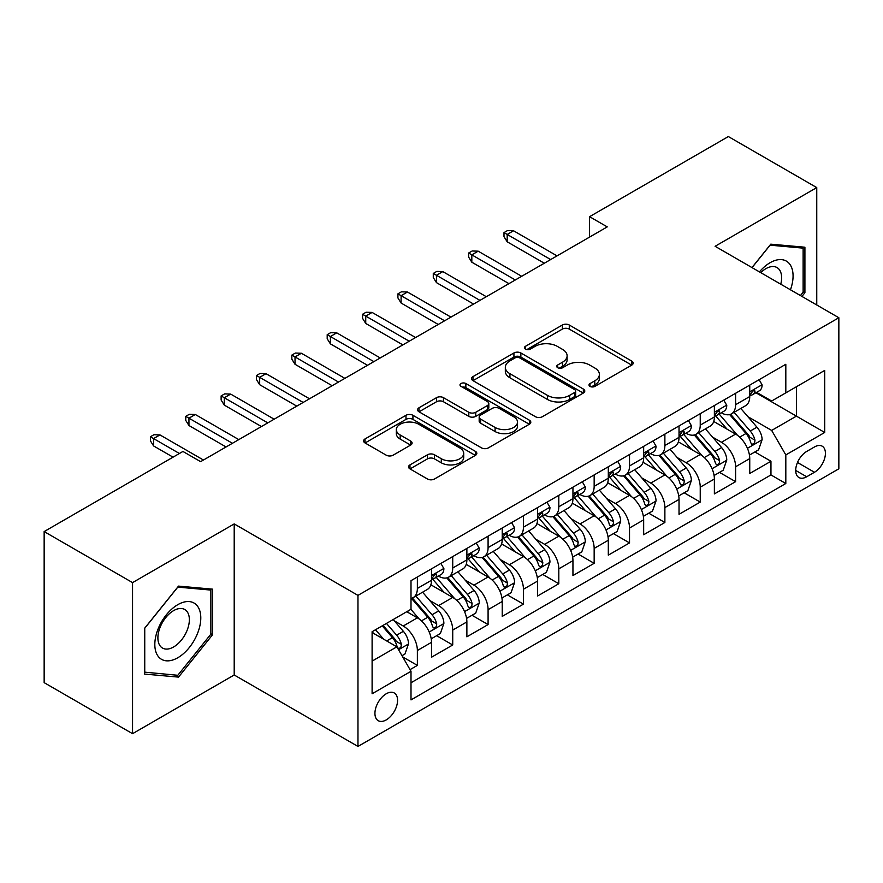 <?xml version="1.0" encoding="UTF-8"?>
<svg xmlns="http://www.w3.org/2000/svg" width="883" height="883" viewBox="0 0 883 883"><rect width="100%" height="100%" fill="white"/><g stroke="black" fill="none" stroke-linecap="round" stroke-linejoin="round"><path stroke-width="1.32" d="M590.021 386.39A3.433 1.987 0 0 0 594.877 386.39L631.753 365.098A4.912 2.837 0 0 0 633.188 363.09A4.912 2.837 0 0 0 631.753 361.092L569.281 325.021A4.912 2.837 0 0 0 562.339 325.021L525.462 346.313A3.433 1.987 0 0 0 524.458 347.714A3.433 1.987 0 0 0 525.462 349.116A3.433 1.987 0 0 0 530.319 349.116L535.098 346.357A15.706 9.073 0 0 1 557.305 346.357L562.515 349.37A15.706 9.073 0 0 1 567.118 355.783A15.706 9.073 0 0 1 562.515 362.196L557.747 364.944A3.433 1.987 0 0 0 556.731 366.346A3.433 1.987 0 0 0 557.747 367.747A3.433 1.987 0 0 0 562.603 367.747L567.372 364.999A15.706 9.073 0 0 1 589.59 364.999L594.789 368.001A15.706 9.073 0 0 1 599.391 374.414A15.706 9.073 0 0 1 594.789 380.827L590.021 383.586A3.433 1.987 0 0 0 589.016 384.988A3.433 1.987 0 0 0 590.021 386.39L590.021 383.586M386.246 719.899A16.004 9.238 120 0 0 396.71 705.804A16.004 9.238 120 0 0 394.248 692.978A16.004 9.238 120 0 0 386.246 693.773A16.004 9.238 120 0 0 375.794 707.879A16.004 9.238 120 0 0 378.255 720.694A16.004 9.238 120 0 0 386.246 719.899M409.977 464.888A4.912 2.837 0 0 0 408.542 466.886A4.912 2.837 0 0 0 409.977 468.895L427.504 479.016A4.912 2.837 0 0 0 434.447 479.016L475.396 455.374A4.912 2.837 0 0 0 476.831 453.365A4.912 2.837 0 0 0 475.396 451.356L412.924 415.297A4.912 2.837 0 0 0 405.981 415.297L365.032 438.939A4.912 2.837 0 0 0 363.586 440.937A4.912 2.837 0 0 0 365.032 442.946L386.202 455.164A4.912 2.837 0 0 0 393.145 455.164L410.672 445.054A4.912 2.837 0 0 0 412.107 443.045A4.912 2.837 0 0 0 410.672 441.047L400.165 434.977A13.135 7.583 0 0 1 396.324 429.624A13.135 7.583 0 0 1 404.425 422.615A13.135 7.583 0 0 1 418.741 424.259L459.866 448.001A13.135 7.583 0 0 1 463.707 453.365A13.135 7.583 0 0 1 455.606 460.374A13.135 7.583 0 0 1 441.301 458.73L434.447 454.767A4.912 2.837 0 0 0 427.504 454.767L409.977 464.888L409.977 468.895M234.205 523.917L132.549 582.614L44.15 531.577L44.15 682.647L132.549 733.685L234.205 674.987L357.968 746.444L357.968 595.374L234.205 523.917L234.205 674.987M816.753 304.977L816.753 187.593L715.098 246.291L838.85 317.737L357.968 595.374M816.753 187.593L728.354 136.556L589.568 216.688L589.568 237.097M44.15 531.577L182.936 451.456L200.618 461.654L607.25 226.887L589.568 216.688M535.44 416.699A4.912 2.837 0 0 0 542.383 416.699L583.343 393.045A4.912 2.837 0 0 0 584.778 391.048A4.912 2.837 0 0 0 583.343 389.039L520.871 352.979A4.912 2.837 0 0 0 513.928 352.979L472.968 376.622A4.912 2.837 0 0 0 471.533 378.619A4.912 2.837 0 0 0 472.968 380.628L535.44 416.699M462.372 387.129A3.433 1.987 0 0 1 465.849 387.615L465.849 383.531L529.37 420.198A4.912 2.837 0 0 1 530.804 422.206A4.912 2.837 0 0 1 529.37 424.215L488.409 447.858A4.912 2.837 0 0 1 481.467 447.858L418.995 411.787L418.995 407.78A4.912 2.837 0 0 0 417.56 409.778A4.912 2.837 0 0 0 418.995 411.787M418.995 407.78L436.522 397.659A4.912 2.837 0 0 1 443.465 397.659L468.807 412.284A4.912 2.837 0 0 0 475.749 412.284L487.372 405.573A4.912 2.837 0 0 0 488.807 403.575A4.912 2.837 0 0 0 487.372 401.566L460.992 386.335A3.433 1.987 0 0 1 459.988 384.933A3.433 1.987 0 0 1 462.107 383.101A3.433 1.987 0 0 1 465.849 383.531M410.032 669.634L417.372 665.396L402.692 656.93M394.348 620.87L403.222 625.992A20 11.545 60 0 1 417.372 650.495L431.511 642.327L431.511 657.228L452.725 644.987L436.632 635.694M429.701 600.451L438.586 605.583A20 11.545 60 0 1 452.725 630.076L466.875 621.919L466.875 636.82L488.089 624.568L471.997 615.274M465.065 580.043L473.939 585.164A20 11.545 60 0 1 488.089 609.667L502.228 601.5L502.228 616.4L523.442 604.149L507.361 594.866M500.418 559.623L509.303 564.756A20 11.545 60 0 1 523.442 589.248L537.592 581.08L537.592 595.992L558.807 583.74L542.714 574.447M535.782 539.215L544.656 544.336A20 11.545 60 0 1 558.807 568.84L572.946 560.672L572.946 575.573L594.16 563.321L578.078 554.038M571.146 518.796L580.021 523.928A20 11.545 60 0 1 594.16 548.42L608.31 540.253L608.31 555.153L629.524 542.913L613.431 533.619M606.5 498.387L615.385 503.509A20 11.545 60 0 1 629.524 528.012L643.663 519.844L643.663 534.745L664.877 522.493L648.795 513.211M641.864 477.968L650.738 483.089A20 11.545 60 0 1 664.877 507.593L679.027 499.425L679.027 514.325L700.241 502.085L684.148 492.791M677.217 457.56L686.102 462.681A20 11.545 60 0 1 700.241 487.173L714.38 479.016L714.38 493.917L735.605 481.665L735.605 466.765A20 11.545 -120 0 0 721.455 442.262L712.581 437.14M719.513 472.383L735.605 481.665M431.511 642.327A20 11.545 -120 0 0 417.372 617.835L406.754 611.709M466.875 621.919A20 11.545 -120 0 0 452.725 597.416L430.86 584.789M502.228 601.5A20 11.545 -120 0 0 488.089 576.996L466.224 564.38M537.592 581.08A20 11.545 -120 0 0 523.442 556.588L501.577 543.961M572.946 560.672A20 11.545 -120 0 0 558.807 536.169L536.941 523.553M608.31 540.253A20 11.545 -120 0 0 594.16 515.76L572.294 503.133M643.663 519.844A20 11.545 -120 0 0 629.524 495.341L607.659 482.714M679.027 499.425A20 11.545 -120 0 0 664.877 474.933L643.012 462.306M714.38 479.016A20 11.545 -120 0 0 700.241 454.513L678.376 441.886M814.457 446.964L806.676 451.456A15.497 8.951 120 0 0 796.543 465.109A15.497 8.951 120 0 0 798.927 477.537A15.497 8.951 120 0 0 806.676 476.765L814.457 472.273A15.497 8.951 120 0 0 824.579 458.619A15.497 8.951 120 0 0 822.205 446.191A15.497 8.951 120 0 0 814.457 446.964M357.968 746.444L838.85 468.807L838.85 317.737M372.107 661.113L396.864 646.82L411.003 671.312L411.003 699.899L785.815 483.509L785.815 454.922L771.665 430.429L747.934 416.721M411.003 671.312L372.107 693.773L372.107 631.709L411.003 609.259L411.003 580.672L785.815 364.282L785.815 392.858L824.711 370.407L824.711 432.471L785.815 454.922M438.398 576.08L438.586 576.18A20 11.545 60 0 0 448.586 577.173L462.725 569.005A20 11.545 -120 0 0 466.875 559.855L466.875 548.42M473.752 555.661L473.939 555.771A20 11.545 60 0 0 483.939 556.765L498.089 548.597A20 11.545 -120 0 0 502.228 539.436L502.228 528.001M509.116 535.253L509.303 535.352A20 11.545 60 0 0 519.303 536.345L533.442 528.177A20 11.545 -120 0 0 537.592 519.027L537.592 507.593M544.48 514.833L544.656 514.944A20 11.545 60 0 0 554.656 515.937L568.807 507.769A20 11.545 -120 0 0 572.946 498.608L572.946 487.173M579.833 494.425L580.021 494.524A20 11.545 60 0 0 590.021 495.518L604.16 487.35A20 11.545 -120 0 0 608.31 478.2L608.31 466.765M615.197 474.005L615.385 474.116A20 11.545 60 0 0 625.385 475.098L639.524 466.941A20 11.545 -120 0 0 643.663 457.78L643.663 446.345M650.55 453.586L650.738 453.696A20 11.545 60 0 0 660.738 454.69L674.888 446.522A20 11.545 -120 0 0 679.027 437.361L679.027 425.937M685.914 433.178L686.102 433.288A20 11.545 60 0 0 696.102 434.27L710.241 426.103A20 11.545 -120 0 0 714.38 416.953L714.38 405.518M411.003 682.747L770.958 474.933L770.958 461.257L749.744 473.498L749.744 458.597A20 11.545 -120 0 0 735.605 434.105L713.729 421.478M721.268 412.758L721.455 412.869A20 11.545 -120 0 0 731.455 413.862A20 11.545 -120 0 0 735.605 404.701L735.605 393.266M731.455 413.862L745.605 405.694A20 11.545 -120 0 0 749.744 396.533L749.744 385.109M417.372 576.996L417.372 588.431A20 11.545 60 0 1 413.222 597.592A20 11.545 60 0 1 411.003 598.398M413.222 597.592L427.372 589.425A20 11.545 -120 0 0 431.511 580.263L431.511 568.84M452.725 556.588L452.725 568.023A20 11.545 60 0 1 448.586 577.173M488.089 536.169L488.089 547.603A20 11.545 60 0 1 483.939 556.765M523.442 515.76L523.442 527.184A20 11.545 60 0 1 519.303 536.345M558.807 495.341L558.807 506.776A20 11.545 60 0 1 554.656 515.937M594.16 474.933L594.16 486.356A20 11.545 60 0 1 590.021 495.518M629.524 454.513L629.524 465.948A20 11.545 60 0 1 625.385 475.098M664.877 434.094L664.877 445.529A20 11.545 60 0 1 660.738 454.69M700.241 413.685L700.241 425.12A20 11.545 60 0 1 696.102 434.27M700.241 487.173L700.241 502.085M664.877 507.593L664.877 522.493M629.524 528.012L629.524 542.913M594.16 548.42L594.16 563.321M558.807 568.84L558.807 583.74M523.442 589.248L523.442 604.149M488.089 609.667L488.089 624.568M452.725 630.076L452.725 644.987M417.372 650.495L417.372 665.396M396.864 646.82L372.107 632.526M771.665 430.429L796.422 416.136L796.422 386.743L824.711 370.407M755.925 392.758L824.711 432.471M756.632 392.35L771.665 401.025L785.815 392.858M132.549 582.614L132.549 733.685M754.877 451.964L770.958 461.257M770.958 474.933L785.815 483.509M801.93 296.423L804.91 292.714L804.91 247.218L770.782 244.172L751.974 267.571M144.393 674.06L178.521 677.106L212.637 634.656L212.637 589.16L178.521 586.113L144.393 628.564L144.393 674.06M803.133 291.699L804.91 292.714M210.871 633.641L212.637 634.656M174.911 675.02L178.521 677.106M591.389 386.875L594.789 384.911A15.706 9.073 0 0 0 599.391 378.498L599.391 374.414M567.118 355.783L567.118 359.867A15.706 9.073 0 0 1 562.515 366.279L559.116 368.233M631.687 365.132L569.281 329.105A4.912 2.837 0 0 0 562.339 329.105L526.842 349.602M583.277 393.09L520.871 357.052A4.912 2.837 0 0 0 513.928 357.052L473.034 380.661M574.667 392.449A3.433 1.987 0 0 0 575.672 391.048A3.433 1.987 0 0 0 574.667 389.646L519.822 357.979A3.433 1.987 0 0 0 514.966 357.979L509.933 360.893A15.706 9.073 0 0 0 505.33 367.306A15.706 9.073 0 0 0 509.933 373.719L547.416 395.352A15.706 9.073 0 0 0 569.634 395.352L574.667 392.449L574.667 396.533A3.433 1.987 0 0 0 575.672 395.131L575.672 391.048M505.33 367.306L505.33 371.39A15.706 9.073 0 0 0 509.933 377.792L509.933 373.719M574.667 396.533L569.634 399.436A15.706 9.073 0 0 1 547.416 399.436L509.933 377.792M419.061 411.82L436.522 401.743L436.522 397.659M488.807 403.575L488.807 407.659A4.912 2.837 0 0 1 487.372 409.657L475.749 416.368A4.912 2.837 0 0 1 468.807 416.368L443.465 401.743A4.912 2.837 0 0 0 436.522 401.743M465.849 387.615L529.303 424.248M495.098 427.471A13.135 7.583 0 0 0 509.403 429.105A13.135 7.583 0 0 0 517.504 422.107A13.135 7.583 0 0 0 513.663 416.743L499.171 408.376A4.912 2.837 0 0 0 492.228 408.376L480.606 415.087A4.912 2.837 0 0 0 479.171 417.096A4.912 2.837 0 0 0 480.606 419.105L495.098 427.471L495.098 431.544A13.135 7.583 0 0 0 509.403 433.189A13.135 7.583 0 0 0 517.504 426.191L517.504 422.107M479.171 417.096L479.171 421.18A4.912 2.837 0 0 0 480.606 423.189L480.606 419.105M495.098 431.544L480.606 423.189M463.707 453.365L463.707 457.449A13.135 7.583 0 0 1 455.606 464.447A13.135 7.583 0 0 1 441.301 462.813L434.447 458.851A4.912 2.837 0 0 0 427.504 458.851L410.043 468.928M396.324 429.624L396.324 433.708A13.135 7.583 0 0 0 400.165 439.061L400.165 434.977M410.606 445.087L400.165 439.061M475.33 455.407L412.924 419.381A4.912 2.837 0 0 0 405.981 419.381L365.098 442.979M749.446 455.098L758.585 449.822L762.117 439.613A13.256 7.649 -120 0 0 756.963 427.173L740.804 408.465M737.57 435.396L719.104 414.017M727.062 429.171L716.345 416.765A31.755 18.333 -120 0 0 715.362 415.65M729.656 414.58L746.003 433.498A13.256 7.649 60 0 1 750.727 442.626L751.687 444.193L753.475 443.939L754.678 442.493L754.965 440.175A13.256 7.649 -120 0 0 750.241 431.047L734.082 412.339M730.616 414.27L748.177 434.602A6.755 3.896 60 0 1 749.877 437.24L754.965 440.175M759.115 379.69L762.117 384.9A13.256 7.649 60 0 1 759.38 390.761L752.658 394.646A13.256 7.649 -120 0 0 754.965 391.588L754.689 390.418L753.033 390.739L750.727 394.039A13.256 7.649 60 0 1 749.744 395.926M750.186 395.264L750.241 395.264A13.256 7.649 -120 0 0 752.658 394.646M550.672 259.558L507.184 234.448L507.184 241.799L503.994 236.688L503.994 232.604L507.184 234.448L513.542 230.772L557.041 255.882M507.184 241.799L544.303 263.233M503.994 232.604L507.537 230.562L513.542 230.772M790.451 289.79A32.505 18.764 120 0 0 770.075 262.715A32.505 18.764 120 0 0 759.435 271.887M780.76 284.194A22.252 12.848 120 0 0 777.018 267.571A22.252 12.848 120 0 0 765.892 268.675A22.252 12.848 120 0 0 760.749 272.648M752.04 267.615L770.075 245.176L803.133 248.134L803.133 292.207L800.44 295.562M800.947 246.865L803.133 248.134M197.715 632.979A32.505 18.764 120 0 0 189.304 601.588A32.505 18.764 120 0 0 157.902 629.424A32.505 18.764 120 0 0 166.313 660.815A32.505 18.764 120 0 0 197.715 632.979M187.251 629.998A22.252 12.848 120 0 0 184.746 609.513A22.252 12.848 120 0 0 160 627.57A22.252 12.848 120 0 0 162.494 648.056A22.252 12.848 120 0 0 187.251 629.998M144.746 672.327L144.746 628.243L177.803 587.118L210.871 590.076L210.871 634.16L177.803 675.285L144.393 672.129M208.675 588.806L210.871 590.076M714.093 475.507L723.221 470.231L726.764 460.021A13.256 7.649 -120 0 0 721.599 447.582L705.44 428.873M702.206 455.805L683.74 434.425M691.698 449.579L680.981 437.173A31.755 18.333 -120 0 0 679.998 436.07M694.292 434.988L710.638 453.917A13.256 7.649 60 0 1 715.362 463.045L716.323 464.613L718.122 464.359L719.314 462.902L719.601 460.595A13.256 7.649 -120 0 0 714.877 451.467L698.729 432.758M695.263 434.679L712.813 455.01A6.755 3.896 60 0 1 714.513 457.648L719.601 460.595M678.729 495.926L687.868 490.65L691.4 480.44A13.256 7.649 -120 0 0 686.234 468.001L670.087 449.292M666.853 476.224L648.387 454.844M656.345 469.999L645.628 457.593A31.755 18.333 -120 0 0 644.634 456.489M658.939 455.407L675.274 474.326A13.256 7.649 60 0 1 679.998 483.454L680.97 485.021L682.758 484.778L683.961 483.321L684.248 481.003A13.256 7.649 -120 0 0 679.524 471.875L663.365 453.167M659.899 455.098L677.46 475.429A6.755 3.896 60 0 1 679.159 478.067L684.248 481.003M643.365 516.334L652.504 511.058L656.036 500.86A13.256 7.649 -120 0 0 650.881 488.409L634.722 469.712M631.488 496.632L613.023 475.264M620.981 490.407L610.263 478.001A31.755 18.333 -120 0 0 609.281 476.897M623.575 475.827L639.921 494.745A13.256 7.649 60 0 1 644.645 503.873L645.605 505.44L647.394 505.186L648.597 503.729L648.884 501.423A13.256 7.649 -120 0 0 644.16 492.295L628.012 473.586M624.535 475.518L642.096 495.838A6.755 3.896 60 0 1 643.795 498.487L648.884 501.423M608.012 536.754L617.151 531.478L620.683 521.268A13.256 7.649 -120 0 0 615.517 508.829L599.369 490.12M596.124 517.052L577.67 495.672M585.617 510.827L574.899 498.42A31.755 18.333 -120 0 0 573.917 497.317M588.221 496.235L604.557 515.153A13.256 7.649 60 0 1 609.281 524.281L610.252 525.86L612.04 525.606L613.232 524.149L613.53 521.831A13.256 7.649 -120 0 0 608.806 512.703L592.648 494.005M589.182 495.926L606.742 516.257A6.755 3.896 60 0 1 608.442 518.895L613.53 521.831M723.751 400.109L726.764 405.319A13.256 7.649 60 0 1 724.016 411.18L717.294 415.054A13.256 7.649 -120 0 0 719.601 412.008L719.325 410.827L717.669 411.158L715.362 414.458A13.256 7.649 60 0 1 714.38 416.334M714.833 415.672L714.877 415.672A13.256 7.649 -120 0 0 717.294 415.054M515.308 279.966L471.82 254.856L471.82 262.207L468.641 257.108L468.641 253.024L471.82 254.856L478.189 251.18L521.676 276.291M471.82 262.207L508.95 283.642M468.641 253.024L472.173 250.982L478.189 251.18M688.398 420.529L691.4 425.727A13.256 7.649 60 0 1 688.663 431.588L681.941 435.474A13.256 7.649 -120 0 0 684.248 432.416L683.972 431.246L682.316 431.577L679.998 434.866A13.256 7.649 60 0 1 679.027 436.754M679.469 436.092L679.524 436.092A13.256 7.649 -120 0 0 681.941 435.474M479.955 300.386L436.456 275.275L436.456 282.626L433.277 277.516L433.277 273.432L436.456 275.275L442.825 271.6L486.312 296.71M436.456 282.626L473.586 304.061M433.277 273.432L436.82 271.401L442.825 271.6M653.034 440.937L656.036 446.147A13.256 7.649 60 0 1 653.299 452.008L646.577 455.882A13.256 7.649 -120 0 0 648.884 452.836L648.608 451.654L646.952 451.986L644.645 455.286A13.256 7.649 60 0 1 643.663 457.173M644.104 456.511L644.16 456.511A13.256 7.649 -120 0 0 646.577 455.882M444.591 320.794L401.103 295.684L401.103 303.035L397.924 297.935L397.924 293.851L401.103 295.684L407.471 292.019L450.959 317.118M401.103 303.035L438.233 324.469M397.924 293.851L401.456 291.809L407.471 292.019M617.681 461.356L620.683 466.555A13.256 7.649 60 0 1 617.934 472.416L611.224 476.301A13.256 7.649 -120 0 0 613.53 473.244L613.244 472.074L611.588 472.405L609.281 475.694A13.256 7.649 60 0 1 608.31 477.582M608.751 476.919L608.806 476.919A13.256 7.649 -120 0 0 611.224 476.301M409.237 341.213L365.739 316.103L365.739 323.454L362.56 318.344L362.56 314.271L365.739 316.103L372.107 312.427L415.595 337.538M365.739 323.454L402.869 344.889M362.56 314.271L366.092 312.229L372.107 312.427M572.648 557.162L581.787 551.897L585.319 541.687A13.256 7.649 -120 0 0 580.164 529.237L564.005 510.54M560.771 537.46L542.305 516.091M550.264 531.246L539.546 518.829A31.755 18.333 -120 0 0 538.564 517.725M552.857 516.654L569.204 535.573A13.256 7.649 60 0 1 573.928 544.701L574.888 546.268L576.676 546.014L577.879 544.557L578.166 542.25A13.256 7.649 -120 0 0 573.442 533.122L557.283 514.414M553.818 516.345L571.378 536.665A6.755 3.896 60 0 1 573.078 539.314L578.166 542.25M582.316 481.765L585.319 486.974A13.256 7.649 60 0 1 582.581 492.835L575.859 496.71A13.256 7.649 -120 0 0 578.166 493.663L577.89 492.482L576.235 492.813L573.928 496.114A13.256 7.649 60 0 1 572.946 498.001M573.387 497.339L573.442 497.339A13.256 7.649 -120 0 0 575.859 496.71M373.873 361.633L330.385 336.522L330.385 343.862L327.196 338.763L327.196 334.679L330.385 336.522L336.743 332.847L380.242 357.957M330.385 343.862L367.516 365.297M327.196 334.679L330.739 332.637L336.743 332.847M537.294 577.581L546.434 572.305L549.966 562.096A13.256 7.649 -120 0 0 544.8 549.656L528.652 530.948M525.407 557.879L506.941 536.5M514.899 551.654L504.182 539.248A31.755 18.333 -120 0 0 503.2 538.144M517.504 537.063L533.84 555.981A13.256 7.649 60 0 1 538.564 565.109L539.535 566.687L541.323 566.433L542.515 564.977L542.813 562.659A13.256 7.649 -120 0 0 538.089 553.531L521.93 534.833M518.464 536.754L536.025 557.085A6.755 3.896 60 0 1 537.725 559.723L542.813 562.659M546.963 502.184L549.966 507.383A13.256 7.649 60 0 1 547.217 513.255L540.506 517.129A13.256 7.649 -120 0 0 542.813 514.072L542.526 512.902L540.871 513.233L538.564 516.522A13.256 7.649 60 0 1 537.592 518.409M538.034 517.747L538.089 517.747A13.256 7.649 -120 0 0 540.506 517.129M338.52 382.041L295.021 356.931L295.021 364.282L291.843 359.182L291.843 355.098L295.021 356.931L301.39 353.255L344.878 378.365M295.021 364.282L332.151 385.716M291.843 355.098L295.375 353.057L301.39 353.255M501.93 598.001L511.069 592.725L514.601 582.515A13.256 7.649 -120 0 0 509.447 570.076L493.288 551.367M490.054 578.299L471.588 556.919M479.546 572.074L468.829 559.656A31.755 18.333 -120 0 0 467.847 558.553M482.14 557.482L498.487 576.4A13.256 7.649 60 0 1 503.211 585.528L504.171 587.096L505.959 586.842L507.162 585.385L507.449 583.078A13.256 7.649 -120 0 0 502.725 573.95L486.566 555.241M483.1 557.173L500.661 577.504A6.755 3.896 60 0 1 502.361 580.142L507.449 583.078M511.599 522.593L514.601 527.802A13.256 7.649 60 0 1 511.864 533.663L505.142 537.548A13.256 7.649 -120 0 0 507.449 534.491L507.173 533.31L505.517 533.641L503.211 536.941A13.256 7.649 60 0 1 502.228 538.829M502.67 538.166L502.725 538.166A13.256 7.649 -120 0 0 505.142 537.548M303.156 402.46L259.668 377.35L259.668 384.701L256.478 379.591L256.478 375.507L259.668 377.35L266.026 373.675L309.525 398.785M259.668 384.701L296.787 406.136M256.478 375.507L260.021 373.465L266.026 373.675M466.577 618.409L475.705 613.133L479.248 602.923A13.256 7.649 -120 0 0 474.083 590.484L457.924 571.776M454.69 598.707L436.224 577.327M444.182 592.482L433.465 580.076A31.755 18.333 -120 0 0 432.482 578.972M446.787 577.89L463.122 596.809A13.256 7.649 60 0 1 467.847 605.937L468.807 607.515L470.606 607.261L471.798 605.804L472.096 603.497A13.256 7.649 -120 0 0 467.361 594.358L451.213 575.661M447.747 577.581L465.297 597.912A6.755 3.896 60 0 1 467.008 600.55L472.096 603.497M476.235 543.012L479.248 548.211A13.256 7.649 60 0 1 476.5 554.082L469.778 557.957A13.256 7.649 -120 0 0 472.096 554.91L471.809 553.729L470.153 554.06L467.847 557.35A13.256 7.649 60 0 1 466.875 559.237M467.317 558.575L467.361 558.575A13.256 7.649 -120 0 0 469.778 557.957M267.792 422.869L224.304 397.758L224.304 405.109L221.125 400.01L221.125 395.926L224.304 397.758L230.673 394.083L274.16 419.193M224.304 405.109L261.434 426.544M221.125 395.926L224.657 393.884L230.673 394.083M431.213 638.828L440.352 633.553L443.884 623.343A13.256 7.649 -120 0 0 438.73 610.904L422.571 592.195M419.337 619.126L410.871 609.325M408.829 612.901L407.449 611.312M411.423 598.31L427.758 617.228A13.256 7.649 60 0 1 432.493 626.356L433.454 627.923L435.242 627.681L436.445 626.224L436.732 623.906A13.256 7.649 -120 0 0 432.008 614.778L415.849 596.069M412.383 598.001L429.944 618.332A6.755 3.896 60 0 1 431.644 620.97L436.732 623.906M440.882 563.42L443.884 568.63A13.256 7.649 60 0 1 441.147 574.491L434.425 578.376A13.256 7.649 -120 0 0 436.732 575.319L436.456 574.149L434.8 574.469L432.493 577.769A13.256 7.649 60 0 1 431.511 579.656M431.953 578.994L432.008 578.994A13.256 7.649 -120 0 0 434.425 578.376M232.439 443.288L188.951 418.178L188.951 425.529L185.761 420.418L185.761 416.334L188.951 418.178L195.309 414.502L238.807 439.613M188.951 425.529L226.07 446.964M185.761 416.334L189.304 414.293L195.309 414.502M401.986 655.705L404.988 653.961L408.531 643.751A13.256 7.649 -120 0 0 403.365 631.312L393.189 619.535M383.697 639.226L375.518 629.745M373.465 633.31L372.107 631.742M382.229 625.87L392.405 637.647A13.256 7.649 60 0 1 397.129 646.775L398.09 648.343L399.889 648.089L401.081 646.632L401.368 644.325A13.256 7.649 -120 0 0 396.644 635.197L386.478 623.42M383.056 625.396L394.58 638.74A6.755 3.896 60 0 1 396.279 641.389L401.368 644.325M179.404 453.498L153.587 438.586L153.587 445.937L150.408 440.838L150.408 436.754L153.587 438.586L159.955 434.911L203.443 460.021M153.587 445.937L173.035 457.162M150.408 436.754L153.94 434.712L159.955 434.911M403.222 625.992L417.372 617.835M438.586 605.583L452.725 597.416M473.939 585.164L488.089 576.996M509.303 564.756L523.442 556.588M544.656 544.336L558.807 536.169M580.021 523.928L594.16 515.76M615.385 503.509L629.524 495.341M650.738 483.089L664.877 474.933M686.102 462.681L700.241 454.513M721.455 442.262L735.605 434.105M735.605 404.701L749.744 396.533M417.372 588.431L431.511 580.263M452.725 568.023L466.875 559.855M488.089 547.603L502.228 539.436M523.442 527.184L537.592 519.027M558.807 506.776L572.946 498.608M594.16 486.356L608.31 478.2M629.524 465.948L643.663 457.78M664.877 445.529L679.027 437.361M700.241 425.12L714.38 416.953M735.605 466.765L749.744 458.597M797.492 462.482L814.457 472.273M795.715 470.44L806.676 476.765M594.789 384.911L594.789 380.827M557.747 367.747L557.747 364.944M562.515 366.279L562.515 362.196M525.462 349.116L525.462 346.313M562.339 329.105L562.339 325.021M569.281 329.105L569.281 325.021M631.753 365.098L631.753 361.092M472.968 380.628L472.968 376.622M513.928 357.052L513.928 352.979M520.871 357.052L520.871 352.979M583.343 393.045L583.343 389.039M547.416 399.436L547.416 395.352M569.634 399.436L569.634 395.352M443.465 401.743L443.465 397.659M468.807 416.368L468.807 412.284M475.749 416.368L475.749 412.284M487.372 409.657L487.372 405.573M529.37 424.215L529.37 420.198M427.504 458.851L427.504 454.767M434.447 458.851L434.447 454.767M441.301 462.813L441.301 458.73M410.672 445.054L410.672 441.047M365.032 442.946L365.032 438.939M405.981 419.381L405.981 415.297M412.924 419.381L412.924 415.297M475.396 455.374L475.396 451.356M747.426 448.299L762.029 439.866M750.241 431.047L756.963 427.173M739.678 437.151L746.003 433.498M762.029 384.745L749.744 391.842M753.254 390.606L754.965 391.588M712.062 468.718L726.676 460.286M714.877 451.467L721.599 447.582M704.314 457.56L710.638 453.917M676.709 489.127L691.312 480.694M679.524 471.875L686.234 468.001M668.961 477.979L675.274 474.326M641.345 509.546L655.959 501.114M644.16 492.295L650.881 488.409M633.597 498.387L639.921 494.745M605.992 529.955L620.594 521.522M608.806 512.703L615.517 508.829M598.244 518.807L604.557 515.153M726.676 405.165L714.38 412.251M717.89 411.014L719.601 412.008M691.312 425.573L679.027 432.67M682.537 431.434L684.248 432.416M655.959 445.992L643.663 453.089M647.173 451.842L648.884 452.836M620.594 466.401L608.31 473.498M611.82 472.262L613.53 473.244M570.628 550.374L585.23 541.941M573.442 533.122L580.164 529.237M562.879 539.215L569.204 535.573M585.23 486.82L572.946 493.917M576.456 492.67L578.166 493.663M535.275 570.782L549.877 562.35M538.089 553.531L544.8 549.656M527.526 559.634L533.84 555.981M549.877 507.239L537.592 514.325M541.102 513.089L542.813 514.072M499.91 591.202L514.513 582.769M502.725 573.95L509.447 570.076M492.162 580.043L498.487 576.4M514.513 527.648L502.228 534.745M505.738 533.498L507.449 534.491M464.557 611.621L479.16 603.188M467.361 594.358L474.083 590.484M456.798 600.462L463.122 596.809M479.16 548.067L466.875 555.153M470.385 553.917L472.096 554.91M429.193 632.029L443.796 623.597M432.008 614.778L438.73 610.904M421.445 620.881L427.758 617.228M443.796 568.475L431.511 575.573M435.021 574.336L436.732 575.319M398.542 649.733L408.443 644.016M396.644 635.197L403.365 631.312M386.688 640.948L392.405 637.647"/></g></svg>
